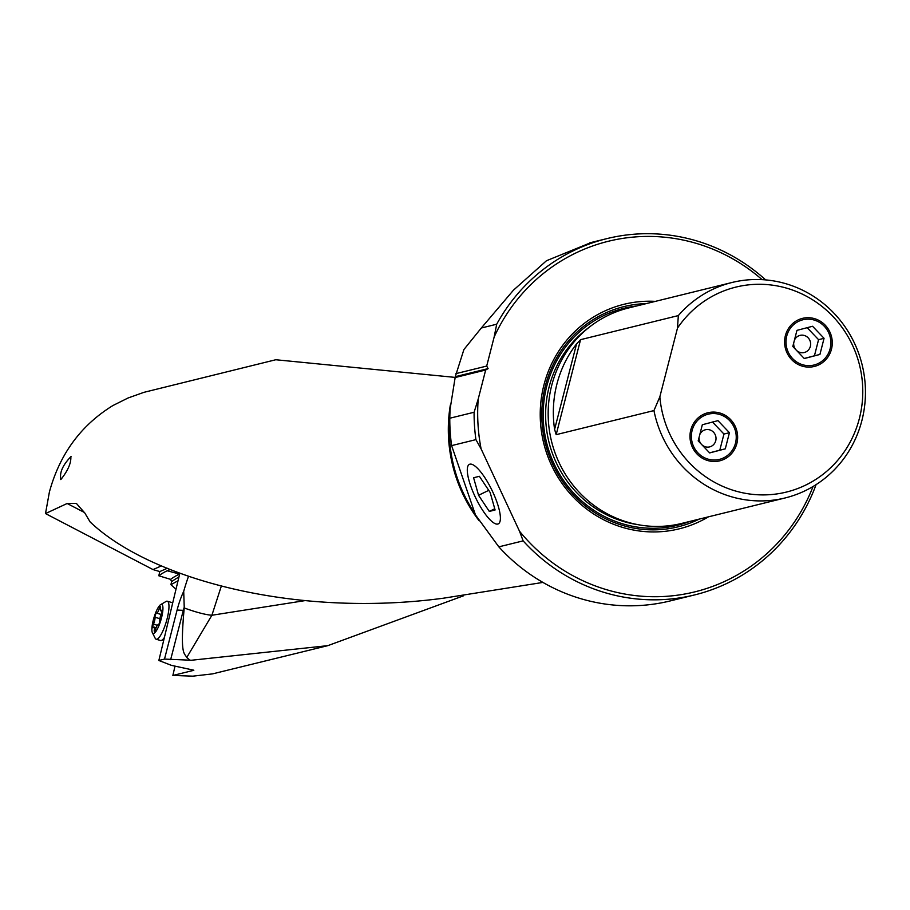 <?xml version="1.0" encoding="UTF-8"?>
<svg xmlns="http://www.w3.org/2000/svg" width="910" height="910" viewBox="0 0 910 910"><rect width="100%" height="100%" fill="white"/><g stroke="black" fill="none" stroke-linecap="round" stroke-linejoin="round"><path stroke-width="1.36" d="M193.75 670.192L171.399 665.346L158.852 660.489L164.505 659.09L191.521 660.239L327.816 645.656L212.542 673.878L192.829 676.153L172.866 675.459L193.819 670.306M463.531 595.8L327.816 645.656M174.948 666.416L172.866 675.459M175.994 589.236L170.898 584.698L178.03 580.773M84.55 512.546L67.158 503.492L45.5 513.57L49.402 491.991C59.776 454.033 80.956 425.209 112.931 405.53L128.071 397.988L143.939 392.335L275.787 359.746L454.818 377.366M67.158 503.492L76.383 503.423L84.812 513.001L90.113 521.93C150.116 579.033 294.874 618.14 443.534 598.188L542.929 582.423M60.526 479.524L60.879 479.513C67.909 470.675 71.23 463.076 70.832 456.718L71.173 456.706M60.879 479.513C59.377 472.768 62.688 465.181 70.832 456.718M498.828 546.853L523.136 540.87A183.467 176.278 76.2 0 0 605.582 592.842A183.467 176.278 76.2 0 0 694.66 594.913L668.566 601.328A183.467 176.278 -103.8 0 1 581.274 598.826A183.467 176.278 -103.8 0 1 498.828 546.853L475.464 514.901L451.61 445.616A183.467 176.278 -103.8 0 1 449.79 418.236L450.029 409.489L455.284 376.683L488.101 368.607L485.667 370.017L454.886 377.604M765.663 279.905A183.467 176.278 76.2 0 0 695.991 240.695A183.467 176.278 76.2 0 0 606.913 238.613A183.467 176.278 76.2 0 0 496.701 324.222L481.31 328.01L463.907 349.542L455.284 376.683M481.31 328.01L513.445 290.188L546.466 260.738L591.386 242.435M694.66 594.913A183.467 176.278 76.2 0 0 816.077 484.643M189.906 660.171L186.732 657.52L211.893 615.251L304.679 600.668M186.732 657.52C184.673 652.766 179.941 656.406 183.991 610.473L183.319 610.303L184.23 607.22L183.991 610.473M164.505 659.09L177.097 610.018A28.619 6.927 106.4 0 1 183.706 591.352L184.23 607.22M167.326 568.272L159.807 571.571L158.806 575.768A275.901 66.794 106.4 0 1 167.258 570.775L170.227 569.478M188.472 576.439A56.659 13.718 -73.6 0 0 183.706 591.352M179.759 573.243A12.228 2.958 106.4 0 1 179.19 575.973L158.852 660.489M45.5 513.57L153.028 569.58L161.627 565.804M159.807 571.571L153.028 569.58M158.806 575.768L170.591 579.363L171.626 581.672L170.898 584.698M184.195 607.948A72.811 13.434 -153.3 0 0 211.893 615.251L221.21 586.461M469.878 464.18A33.078 8.986 64.1 0 1 492.31 490.979A33.078 8.986 64.1 0 1 498.327 523.841A33.078 8.986 64.1 0 1 497.804 524.046A33.078 8.986 64.1 0 1 475.316 497.11A33.078 8.986 64.1 0 1 469.423 464.339A33.078 8.986 64.1 0 1 469.878 464.18M449.79 418.236L474.099 412.253A183.467 176.278 76.2 0 0 475.919 439.632L451.61 445.616M475.919 439.632L481.106 448.892L519.508 531.212L523.136 540.87M481.106 448.892A180.555 173.48 76.2 0 1 478.216 399.035L474.099 412.253M519.508 531.212A180.555 173.48 76.2 0 0 813.051 486.509M762.114 279.654A180.555 173.48 76.2 0 0 494.141 337.053L486.691 366.07L488.101 368.607M478.216 399.035L485.667 370.017M708.412 516.846A115.615 111.077 -103.8 0 1 584.459 507.325A115.615 111.077 -103.8 0 1 543.93 384.987A115.615 111.077 -103.8 0 1 655.348 301.369M455.899 373.646L486.691 366.07M496.701 324.222L494.141 337.053M785.125 497.952L681.556 523.455A110.952 106.606 -103.8 0 1 627.684 522.203A110.952 106.606 -103.8 0 1 551.722 385.408A110.952 106.606 -103.8 0 1 628.491 307.989L732.072 282.475A110.952 106.606 76.2 0 0 678.337 315.588L677.472 328.146A105.549 101.408 76.2 0 1 803.644 294.772A105.549 101.408 76.2 0 1 859.393 418.429A105.549 101.408 76.2 0 1 752.399 494.335A105.549 101.408 76.2 0 1 659.852 396.794L653.949 410.581A110.952 106.606 76.2 0 0 731.265 496.701A110.952 106.606 76.2 0 0 785.125 497.952A110.952 106.606 76.2 0 0 861.895 420.522A110.952 106.606 76.2 0 0 785.944 283.738A110.952 106.606 76.2 0 0 732.072 282.475M653.949 410.581L556.169 434.661L580.557 339.669L678.337 315.588M580.557 339.669L576.542 343.969A110.952 106.606 76.2 0 0 554.6 429.395L556.169 434.661M659.852 396.794L677.472 328.146M707.707 460.54A24.752 23.785 -103.8 0 1 689.973 436.231A24.752 23.785 -103.8 0 1 707.889 412.753A24.752 23.785 -103.8 0 1 719.912 413.026A24.752 23.785 -103.8 0 1 737.646 437.335A24.752 23.785 -103.8 0 1 719.73 460.824A24.752 23.785 -103.8 0 1 707.707 460.54M802.336 366.161A24.752 23.785 -103.8 0 1 784.591 341.853A24.752 23.785 -103.8 0 1 802.518 318.363A24.752 23.785 -103.8 0 1 814.53 318.648A24.752 23.785 -103.8 0 1 832.275 342.956A24.752 23.785 -103.8 0 1 814.348 366.446A24.752 23.785 -103.8 0 1 802.336 366.161M164.38 637.523A19.804 4.789 106.4 0 1 161.229 640.504A19.804 4.789 106.4 0 1 160.513 640.504L156.167 639.23A19.804 4.789 -73.6 0 0 167.531 617.048A19.804 4.789 -73.6 0 0 167.326 601.226A19.804 4.789 -73.6 0 0 165.995 601.487L160.661 604.627A15.14 3.663 -73.6 0 0 152.982 621.393A15.14 3.663 -73.6 0 0 152.402 632.768A15.14 3.663 -73.6 0 0 161.832 616.525A15.14 3.663 -73.6 0 0 160.661 604.627M152.402 632.768L155.201 638.297A19.804 4.789 -73.6 0 0 156.167 639.23M161.969 612.02A2.366 0.569 106.4 0 1 161.377 613.761A4.994 1.206 -73.6 0 0 160.137 617.458A4.994 1.206 -73.6 0 0 159.796 620.643A2.366 0.569 106.4 0 1 159.637 622.156A2.366 0.569 106.4 0 1 158.283 624.806A2.366 0.569 106.4 0 1 158.249 624.795A4.994 1.206 -73.6 0 0 158.192 624.772A4.994 1.206 -73.6 0 0 155.621 629.254A2.366 0.569 106.4 0 1 154.404 631.369A2.366 0.569 106.4 0 1 154.279 629.993A4.994 1.206 -73.6 0 0 154.006 627.07A4.994 1.206 -73.6 0 0 153.233 627.559A2.366 0.569 106.4 0 1 152.869 627.786A2.366 0.569 106.4 0 1 152.835 625.898A2.366 0.569 106.4 0 1 153.437 624.146A4.994 1.206 -73.6 0 0 154.677 620.461A4.994 1.206 -73.6 0 0 155.018 617.264A2.366 0.569 106.4 0 1 155.178 615.752A2.366 0.569 106.4 0 1 156.531 613.101A2.366 0.569 106.4 0 1 156.565 613.112A4.994 1.206 -73.6 0 0 156.622 613.147A4.994 1.206 -73.6 0 0 159.193 608.665A2.366 0.569 106.4 0 1 160.41 606.549A2.366 0.569 106.4 0 1 160.535 607.926A4.994 1.206 -73.6 0 0 160.808 610.837A4.994 1.206 -73.6 0 0 161.582 610.36A2.366 0.569 106.4 0 1 161.946 610.132A2.366 0.569 106.4 0 1 161.969 612.02M167.326 601.226L171.66 602.5A19.804 4.789 106.4 0 1 172.263 602.898A19.804 4.789 106.4 0 1 172.593 603.375M490.137 492.447L495.097 509.987L489.307 511.42L478.558 495.29L473.598 477.739L479.388 476.317L490.137 492.447M478.558 495.29L488.738 490.342M489.307 511.42L494.744 508.77M802.688 364.762A23.296 22.386 76.2 0 0 830.125 348.769A23.296 22.386 76.2 0 0 814.177 320.047A23.296 22.386 76.2 0 0 786.74 336.04A23.296 22.386 76.2 0 0 802.688 364.762M824.062 338.315L819.921 354.456L804.292 358.54L792.803 346.494L796.944 330.364L812.573 326.269L824.062 338.315L818.568 339.669L807.09 327.623M819.921 354.456L814.427 355.799L818.568 339.669M804.224 358.472L814.427 355.799M796.671 350.555A8.816 8.463 76.2 0 0 810.366 346.357A8.816 8.463 76.2 0 0 794.43 340.181M793.702 342.979A8.816 8.463 76.2 0 0 795.715 349.554M708.071 459.14A23.296 22.386 76.2 0 0 735.496 443.147A23.296 22.386 76.2 0 0 719.548 414.425A23.296 22.386 76.2 0 0 692.123 430.419A23.296 22.386 76.2 0 0 708.071 459.14M729.433 432.694L725.293 448.835L709.663 452.918L698.186 440.872L702.327 424.742L717.956 420.647L729.433 432.694L723.951 434.047L712.462 422.001M725.293 448.835L719.81 450.177L723.951 434.047M709.595 452.85L719.81 450.177M702.042 444.933A8.816 8.463 76.2 0 0 715.738 440.736A8.816 8.463 76.2 0 0 699.801 434.559M699.085 437.357A8.816 8.463 76.2 0 0 701.098 443.932M450.348 404.973A145.031 139.344 76.2 0 0 479.058 520.691M475.464 514.901L470.595 506.768A145.862 140.14 -103.8 0 1 449.415 420.727L449.984 410.467M170.648 659.67L183.319 610.303A72.811 9.851 -165.6 0 1 177.097 610.018M179.6 574.096L167.258 570.775M179.532 574.426A1.752 1.661 66.3 0 0 179.19 574.278A275.901 66.794 -73.6 0 0 175.073 576.405A275.901 66.794 -73.6 0 0 170.591 579.363M178.906 577.133A274.16 66.362 -73.6 0 0 176.324 578.533A274.16 66.362 -73.6 0 0 171.626 581.672M646.225 303.622A113.386 108.938 76.2 0 0 545.409 385.749A113.386 108.938 76.2 0 0 581.831 502.946A113.386 108.938 76.2 0 0 699.278 519.098M636.568 305.999A111.737 107.357 76.2 0 0 546.751 386.238A111.737 107.357 76.2 0 0 579.01 498.441A111.737 107.357 76.2 0 0 689.632 521.476M637.66 524.615A109.211 104.923 -103.8 0 1 549.117 386.932A109.211 104.923 -103.8 0 1 589.077 327.35M576.542 343.969L554.6 429.395M159.193 608.665L160.41 609.017M156.679 613.158L161.081 614.443M155.018 617.264L159.898 618.698M153.437 624.146L157.373 625.307M154.279 629.993L155.257 630.277M606.913 238.613L589.714 242.856M163.823 639.821L161.229 640.504M162.117 611.224L160.808 610.837M161.081 614.455L156.622 613.147M156.145 627.707L154.006 627.07"/></g></svg>
